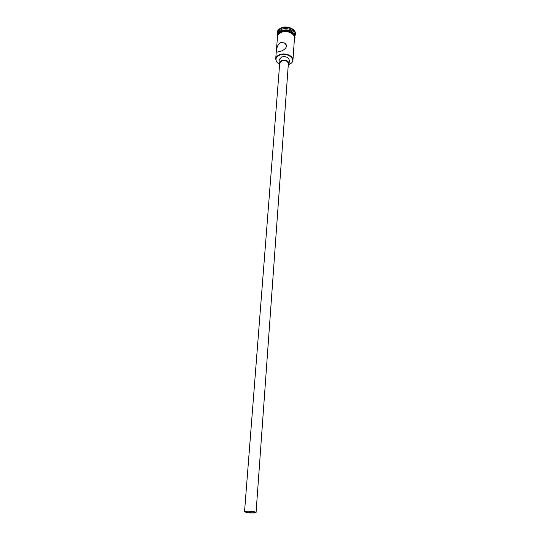 <?xml version="1.0" encoding="UTF-8"?>
<svg xmlns="http://www.w3.org/2000/svg" width="540" height="540" viewBox="0 0 540 540"><rect width="100%" height="100%" fill="white"/><g stroke="black" fill="none" stroke-linecap="round" stroke-linejoin="round"><path stroke-width="0.81" d="M279.943 54.999C276.21 56.653 275.13 58.941 276.703 61.857L279.194 64.044L276.46 61.695L275.69 58.988C275.933 57.038 277.303 55.58 279.808 54.601C285.356 52.373 293.537 55.958 292.943 60.291L291.782 62.849L288.745 64.753L291.519 62.971C296.062 58.597 286.895 52.178 279.943 54.999M252.929 512.831L255.11 512.386C254.225 511.663 251.741 511.272 247.651 511.211L245.498 511.663C246.382 512.379 248.859 512.77 252.929 512.831M247.118 511.049L244.539 511.589C245.599 512.453 248.569 512.919 253.456 512.993L256.068 512.453C255.008 511.589 252.025 511.124 247.118 511.049M256.068 512.453L288.367 63.639C287.712 61.06 285.518 60.116 281.792 60.797L279.72 62.991L244.539 511.589M288.245 65.34L289.089 63.686C288.326 60.676 285.768 59.576 281.414 60.372L278.998 62.93L279.585 64.685M289.089 63.686L289.332 60.298C288.569 57.274 286.018 56.167 281.678 56.97L279.268 59.535L278.998 62.93M280.058 51.435C284.756 50.281 289.116 45.941 284.391 42.923L280.76 42.485C276.554 44.253 275.798 52.724 277.412 52.036L280.058 51.435M294.617 35.93L294.678 35.053C295.272 30.618 287.253 26.98 281.806 29.275C279.342 30.28 277.992 31.786 277.749 33.777L277.682 34.661C278.012 32.751 279.356 31.32 281.718 30.368C288.853 28.917 293.153 30.773 294.611 35.917M277.405 35.221L277.094 33.169C277.351 31.009 278.816 29.383 281.475 28.289C287.381 25.805 296.069 29.747 295.421 34.547L294.8 36.531M275.69 58.988L277.499 36.821C277.742 34.83 279.099 33.338 281.563 32.333C287.024 30.051 295.063 33.683 294.469 38.097L292.943 60.291M277.742 34.553C278.208 32.846 279.531 31.556 281.691 30.692C288.482 29.234 292.775 30.942 294.577 35.822M277.094 33.169L277.135 32.63C277.398 30.463 278.856 28.836 281.522 27.749C287.422 25.259 296.102 29.201 295.461 34.007L295.421 34.547M294.422 38.846C295.981 34.202 287.435 29.801 281.529 32.292C278.681 33.48 277.324 35.242 277.439 37.571M284.391 42.923L286.274 45.117M281.394 31.698C277.776 33.581 276.433 35.829 277.371 38.434M281.468 31.664C288.212 28.843 297.526 34.587 294.361 39.71"/></g></svg>
